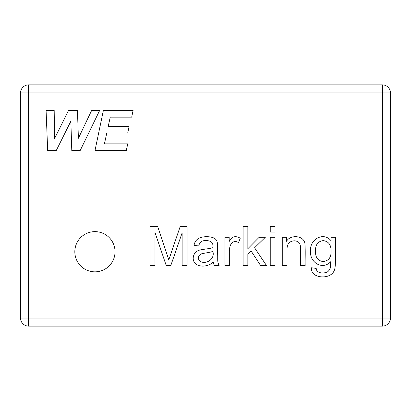 <?xml version="1.0" encoding="UTF-8"?>
<svg xmlns="http://www.w3.org/2000/svg" width="411" height="411" viewBox="0 0 411 411"><rect width="100%" height="100%" fill="white"/><g stroke="black" fill="none" stroke-linecap="round" stroke-linejoin="round"><path stroke-width="0.62" d="M300.415 265.455L300.415 248.336C300.775 243.661 298.818 241.154 294.548 240.815C289.323 241.026 286.821 244.119 287.048 250.094L287.048 265.455L282.265 265.455L282.265 237.296L286.554 237.296L286.554 241.303C290.063 234.568 303.688 235.107 304.916 243.528C305.46 250.407 305.039 258.421 305.173 265.455L300.415 265.455M275 226.595L275 232.045L270.243 232.045L270.243 226.595L275 226.595M238.539 242.624C232.76 238.899 228.922 245.501 229.672 250.715L229.672 265.455L224.915 265.455L224.915 237.296L229.179 237.296L229.179 241.565C231.629 236.5 235.318 235.375 240.25 238.2L238.539 242.624M154.973 232.41L154.973 265.455L149.984 265.455L149.984 226.595L157.716 226.595L168.808 259.844L180.182 226.595L187.113 226.595L187.113 265.455L182.124 265.455L182.124 232.903L170.822 265.455L166.193 265.455L154.973 232.41M127.723 143.876L126.28 150.616L94.982 150.616L103.382 110.41L133.102 110.41L131.71 117.15L110.23 117.15L108.252 126.275L129.116 126.275L127.723 133.015L106.778 133.015L104.425 143.876L127.723 143.876M91.663 110.41L99.688 110.41L80.135 150.616L71.786 150.616L70.851 121.219L56.22 150.616L47.686 150.616L46.083 110.41L54.185 110.41L54.56 138.553L68.58 110.41L77.458 110.41L78.398 138.26L91.663 110.41M115.034 251.738A20.103 20.103 0 0 1 84.882 269.148A20.103 20.103 0 0 1 84.882 234.327A20.103 20.103 0 0 1 115.034 251.738M219.099 265.455L214.208 265.455L213.227 261.961C207.314 268.219 193.124 267.756 193.191 258.031C193.602 253.7 195.903 251.013 200.095 249.965C203.27 249.22 210.915 248.568 212.919 247.612C213.042 243.754 212.579 243.564 211.598 242.233C210.37 241.144 208.541 240.605 206.117 240.605C202.063 240.301 199.597 242.094 198.724 245.984L194.043 245.362C194.68 241.534 196.782 238.976 200.352 237.686C206.312 235.565 214.557 237.07 215.919 239.675C218.303 241.689 217.506 248.691 217.65 253.69C217.912 260.625 217.162 261.185 219.099 265.455M247.848 254.311L247.848 265.455L243.091 265.455L243.091 226.595L247.848 226.595L247.848 248.701L259.151 237.296L265.326 237.296L254.573 247.766L266.441 265.455L260.543 265.455L251.157 251.08L247.848 254.311M275 237.296L275 265.455L270.243 265.455L270.243 237.296L275 237.296M331.055 237.296L335.397 237.296L335.397 261.627C335.402 266.02 334.955 269.128 334.056 270.962C330.018 280.035 310.171 278.514 311.584 267.782L316.213 268.404C316.408 273.854 324.747 273.711 327.85 271.635C330.973 268.65 330.516 267.088 330.639 261.756C322.167 270.792 309.324 261.807 310.603 251.234C309.108 239.932 323.226 231.157 331.055 240.738L331.055 237.296M199.756 261.108C205.772 265.1 215.39 259.207 212.816 251.311C210.879 252.477 203.635 253.053 200.84 254.075C197.917 256.053 197.557 258.396 199.756 261.108M382.41 84.882L28.59 84.882A8.04 8.04 0 0 0 20.55 92.922L20.55 318.078A8.04 8.04 0 0 0 28.59 326.118L382.41 326.118A8.04 8.04 0 0 0 390.45 318.078L390.45 92.922A8.04 8.04 0 0 0 382.41 84.882L382.41 92.922L28.59 92.922L28.59 318.078L382.41 318.078L382.41 92.922L390.45 92.922A8.04 8.04 0 0 0 382.41 84.882M315.514 250.895C315.237 257.322 317.821 260.872 323.272 261.55C328.723 260.821 331.317 257.322 331.055 251.054C331.163 244.822 328.543 241.339 323.195 240.605C317.919 241.339 315.36 244.771 315.514 250.895M20.55 318.078A8.04 8.04 0 0 0 28.59 326.118L28.59 318.078L20.55 318.078M20.55 92.922L28.59 92.922L28.59 84.882M390.45 318.078L382.41 318.078L382.41 326.118"/></g></svg>
